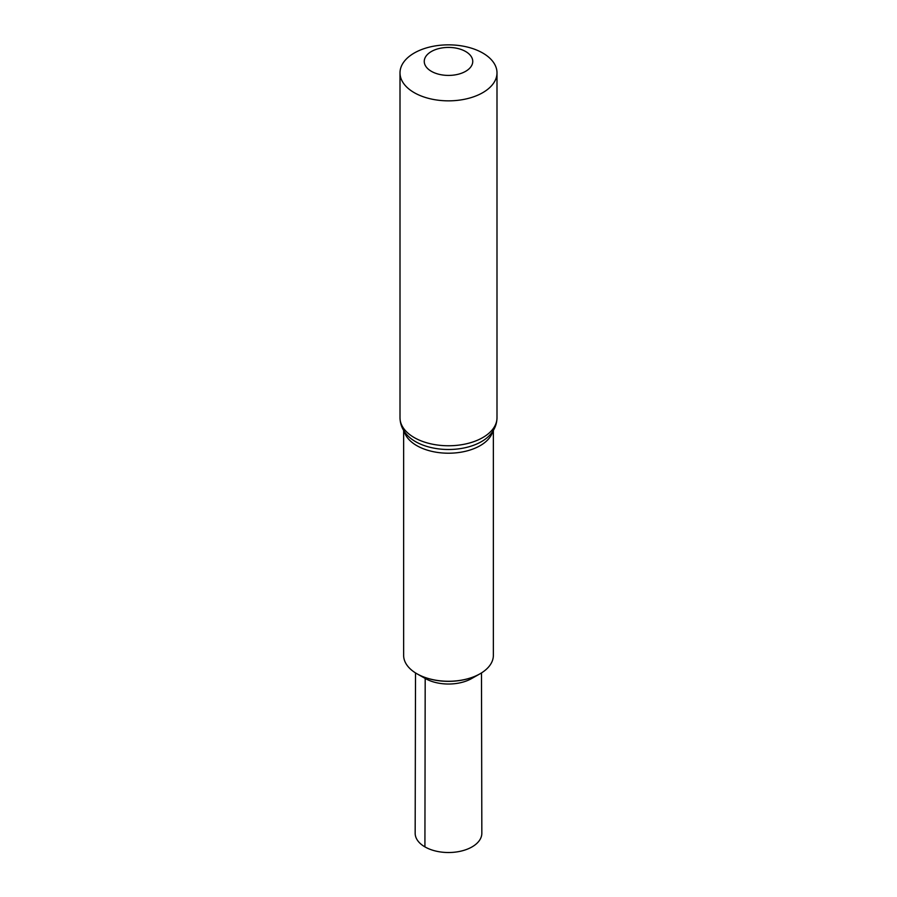 <?xml version="1.0" encoding="UTF-8"?>
<svg xmlns="http://www.w3.org/2000/svg" width="897" height="897" viewBox="0 0 897 897"><rect width="100%" height="100%" fill="white"/><g stroke="black" fill="none" stroke-linecap="round" stroke-linejoin="round"><path stroke-width="1.35" d="M493.361 430.403L493.361 655.371A44.861 25.901 180 0 1 479.929 673.849A44.861 25.901 180 0 1 417.071 673.849A44.861 25.901 180 0 1 416.78 673.681A44.861 25.901 180 0 1 403.639 655.371L403.639 430.403M479.817 673.916A44.525 25.71 180 0 1 479.704 673.983A44.525 25.71 180 0 1 417.296 673.983A44.525 25.71 180 0 1 417.183 673.916M414.212 92.649A48.494 27.998 180 0 1 400.006 72.848A48.494 27.998 180 0 1 448.5 44.85A48.494 27.998 180 0 1 496.994 72.848A48.494 27.998 180 0 1 467.057 98.715A48.494 27.998 180 0 1 414.212 92.649M431.356 71.312A24.241 13.993 180 0 1 442.221 47.9A24.241 13.993 180 0 1 471.923 65.044A24.241 13.993 180 0 1 431.356 71.312M481.487 672.918L481.835 833.246A33.335 19.252 180 0 1 461.282 851.051A33.335 19.252 180 0 1 424.92 846.88L425.189 678.457A32.965 19.039 180 0 0 425.402 678.569A32.965 19.039 180 0 0 471.598 678.569L479.704 673.983A44.525 25.71 180 0 1 417.296 673.983L417.071 673.849M424.92 846.88A33.335 19.252 180 0 1 415.165 833.246L415.513 672.918M492.845 431.199A44.861 25.901 180 0 1 462.504 451.92A44.861 25.901 180 0 1 416.78 445.63A44.861 25.901 180 0 1 404.155 431.199M415.49 441.604A46.678 26.944 180 0 1 407.731 435.673C402.719 430.493 400.152 424.528 400.006 417.767A48.494 27.998 180 0 0 414.212 437.568A48.494 27.998 180 0 0 467.057 443.634A48.494 27.998 180 0 0 496.994 417.767C496.848 424.528 494.281 430.493 489.269 435.673A46.678 26.944 180 0 1 415.49 441.604M400.006 72.848L400.006 417.767M496.994 72.848L496.994 417.767M425.402 678.569L417.296 673.983"/></g></svg>

